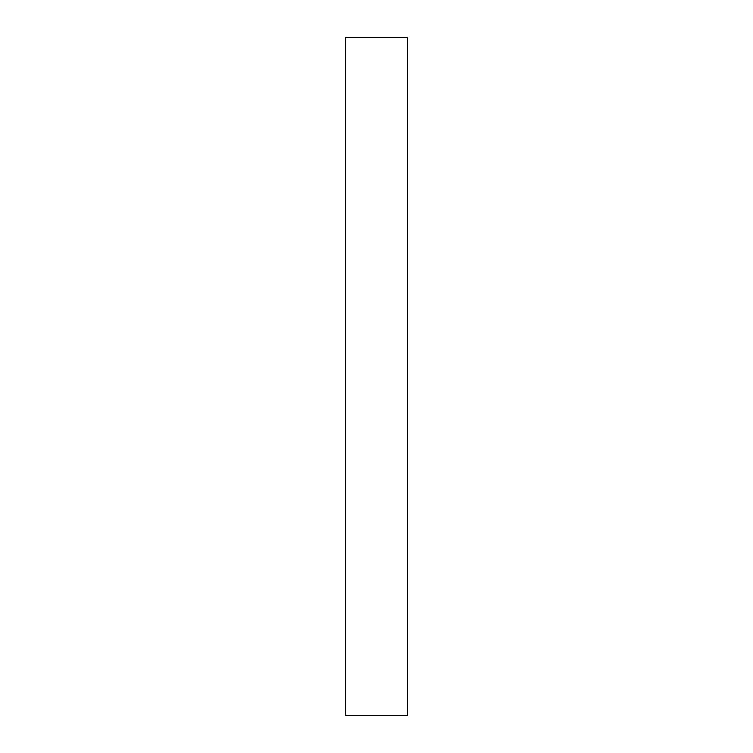 <?xml version="1.0" encoding="UTF-8"?>
<svg xmlns="http://www.w3.org/2000/svg" width="753" height="753" viewBox="0 0 753 753"><rect width="100%" height="100%" fill="white"/><g stroke="black" fill="none" stroke-linecap="round" stroke-linejoin="round"><path stroke-width="0.56" stroke-dasharray="3.77 2.82" d="M407.674 715.35L345.326 715.35L345.326 37.65L407.674 37.65L407.674 715.35"/><path stroke-width="1.13" d="M345.326 37.65L345.326 715.35L407.674 715.35L407.674 37.65L345.326 37.65"/></g></svg>
